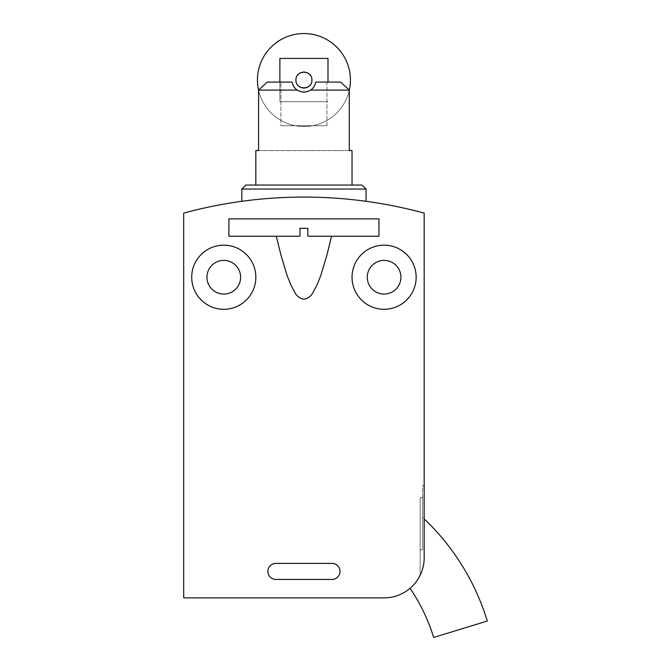 <?xml version="1.0" encoding="UTF-8"?>
<svg xmlns="http://www.w3.org/2000/svg" width="671" height="671" viewBox="0 0 671 671"><rect width="100%" height="100%" fill="white"/><g stroke="black" fill="none" stroke-linecap="round" stroke-linejoin="round"><path stroke-width="0.5" stroke-dasharray="3.35 2.52" d="M433.642 637.45L487.305 621.044M413.453 585.078L417.966 579.207M419.702 576.188L420.163 575.257L420.163 549.775L422.571 549.775L422.571 517.358A236.469 236.469 0 0 1 424.173 518.868L424.173 557.794A40.075 40.075 0 0 1 420.163 575.257L420.046 575.508M422.571 517.358L422.571 549.775L420.163 549.775L420.163 575.257A40.075 40.075 0 0 0 424.173 557.794A40.075 40.075 0 0 1 384.097 597.869L183.695 597.869L183.695 213.11A458.88 458.88 0 0 1 424.173 213.11L424.173 557.794L424.173 485.645L422.571 485.645L422.571 497.672L420.163 497.672L420.163 575.257L420.163 497.672L420.163 549.775L420.163 497.672L422.571 497.672L420.163 497.672L422.571 497.672L422.571 549.775L420.163 549.775L422.571 549.775L422.571 485.645L424.173 485.645M417.958 579.224L415.634 582.52M228.903 236.234L276.293 236.234L281.015 255.299L287.222 275.89L290.87 285.016L294.871 292.422A12.187 12.187 0 0 0 303.929 299.199A12.187 12.187 0 0 0 312.988 292.422L316.997 285.016L320.646 275.89L326.852 255.299L331.575 236.234L378.956 236.234L378.956 218.863L228.903 218.863L228.903 236.234M251.86 200.042L258.075 199.371M266.353 198.616L277.039 197.861M286.668 197.4L299.224 197.098M308.845 197.098L321.468 197.408M331.139 197.878L341.623 198.624M348.123 199.203L330.828 197.861M323.816 197.509L308.652 197.098M303.938 197.073L286.4 197.408M284.051 197.509L266.253 198.624M259.836 199.195L251.902 200.033M416.154 277.232A32.065 32.065 0 0 1 384.097 309.297A32.065 32.065 0 0 1 352.032 277.232A32.065 32.065 0 0 1 384.097 245.167A32.065 32.065 0 0 1 416.154 277.232A32.065 32.065 0 0 1 384.097 309.297A32.065 32.065 0 0 1 352.032 277.232A32.065 32.065 0 0 1 384.097 245.167A32.065 32.065 0 0 1 416.154 277.232A32.065 32.065 0 0 0 384.097 245.167A32.065 32.065 0 0 0 352.032 277.232A32.065 32.065 0 0 0 384.097 309.297A32.065 32.065 0 0 0 416.154 277.232M255.836 277.232A32.065 32.065 0 0 1 223.779 309.297A32.065 32.065 0 0 1 191.713 277.232A32.065 32.065 0 0 1 223.779 245.167A32.065 32.065 0 0 1 255.836 277.232A32.065 32.065 0 0 1 223.779 309.297A32.065 32.065 0 0 1 191.713 277.232A32.065 32.065 0 0 1 223.779 245.167A32.065 32.065 0 0 1 255.836 277.232A32.065 32.065 0 0 0 223.779 245.167A32.065 32.065 0 0 0 191.713 277.232A32.065 32.065 0 0 0 223.779 309.297A32.065 32.065 0 0 0 255.836 277.232M400.923 277.232A16.834 16.834 0 0 1 384.097 294.066A16.834 16.834 0 0 1 367.263 277.232A16.834 16.834 0 0 1 384.097 260.398A16.834 16.834 0 0 1 400.923 277.232M240.612 277.232A16.834 16.834 0 0 1 223.779 294.066A16.834 16.834 0 0 1 206.945 277.232A16.834 16.834 0 0 1 223.779 260.398A16.834 16.834 0 0 1 240.612 277.232M366.056 189.054L241.812 189.054M362.046 185.053L245.821 185.053M255.836 185.053L352.032 185.053L255.836 185.053M349.281 90.09L340.667 82.08L315.781 82.08C314.85 85.905 313.097 88.572 310.53 90.09L349.281 90.09L349.281 150.581L258.587 150.581L258.587 90.09L297.337 90.09C294.77 88.572 293.017 85.905 292.086 82.08L267.201 82.08L258.587 90.09M310.53 90.09C306.085 92.715 301.682 92.715 297.337 90.09M258.587 150.581L349.281 150.581M280.914 82.08L267.201 82.08L280.914 82.08L280.914 125.729L326.962 125.729L326.962 82.08L340.667 82.08L326.962 82.08L326.962 125.729L280.914 125.729L280.914 82.08L292.086 82.08C293.613 95.416 314.833 94.586 315.781 82.08C314.254 95.416 293.034 94.586 292.086 82.08L280.914 82.08M315.781 82.08L326.962 82.08L315.781 82.08M326.962 125.729L280.914 125.729L326.962 125.729M276.293 236.234L299.987 236.234L299.987 228.333L307.88 228.333L307.88 236.234L331.575 236.234M331.986 563.397L275.882 563.397A8.018 8.018 0 0 0 267.863 571.415A8.018 8.018 0 0 0 275.882 579.434L331.986 579.434A8.018 8.018 0 0 0 340.004 571.415A8.018 8.018 0 0 0 331.986 563.397M295.919 80.042C295.517 69.65 312.367 69.709 311.948 80.042A8.018 8.018 0 0 1 303.938 88.06A8.018 8.018 0 0 1 295.919 80.042A8.018 8.018 0 0 1 303.938 72.023A8.018 8.018 0 0 1 311.948 80.042C312.35 90.434 295.5 90.375 295.919 80.042M279.874 82.08L279.874 101.682L327.993 101.682L279.874 101.682L279.874 58.402L327.993 58.402L279.874 58.402L327.993 58.402L327.993 82.08M257.446 80.042A46.492 46.492 0 0 1 303.938 33.55A46.492 46.492 0 0 1 350.43 80.042A46.492 46.492 0 0 1 303.938 126.534A46.492 46.492 0 0 1 257.446 80.042M279.874 101.682L327.993 101.682L279.874 101.682M258.587 90.308A46.492 46.492 0 0 0 349.281 90.308M296.087 81.686A8.018 8.018 0 0 0 296.565 83.196M296.616 83.313A8.018 8.018 0 0 0 297.479 84.798M298.603 86.031A8.018 8.018 0 0 0 299.962 87.004M301.505 87.683A8.018 8.018 0 0 0 303.141 88.018M304.743 88.018A8.018 8.018 0 0 0 306.37 87.675M307.914 87.004A8.018 8.018 0 0 0 309.272 86.022M310.405 84.781A8.018 8.018 0 0 0 311.26 83.288M311.302 83.212A8.018 8.018 0 0 0 311.78 81.661M311.78 78.398A8.018 8.018 0 0 0 311.302 76.888M311.252 76.771A8.018 8.018 0 0 0 310.388 75.286M309.264 74.053A8.018 8.018 0 0 0 307.905 73.08M306.362 72.401A8.018 8.018 0 0 0 304.735 72.065M303.124 72.065A8.018 8.018 0 0 0 301.497 72.409M299.954 73.08A8.018 8.018 0 0 0 298.595 74.062M297.463 75.303A8.018 8.018 0 0 0 296.607 76.796M296.574 76.88A8.018 8.018 0 0 0 296.087 78.423"/><path stroke-width="1.01" d="M424.173 485.645L424.173 518.868A236.469 236.469 0 0 1 487.305 621.044L433.642 637.45A180.356 180.356 0 0 0 410.031 588.35L410.451 587.989M417.966 579.207L419.702 576.188M420.046 575.508L417.958 579.224M415.634 582.52L413.453 585.078M410.451 587.981L410.031 588.35M384.097 597.869A40.075 40.075 0 0 0 424.173 557.794L424.173 213.11A458.88 458.88 0 0 0 183.695 213.11L183.695 597.869L384.097 597.869M255.836 277.232A32.065 32.065 0 0 1 223.779 309.297A32.065 32.065 0 0 1 191.713 277.232A32.065 32.065 0 0 1 223.779 245.167A32.065 32.065 0 0 1 255.836 277.232M416.154 277.232A32.065 32.065 0 0 1 384.097 309.297A32.065 32.065 0 0 1 352.032 277.232A32.065 32.065 0 0 1 384.097 245.167A32.065 32.065 0 0 1 416.154 277.232M276.293 236.234L281.015 255.299L287.222 275.89L290.87 285.016L294.871 292.422A12.187 12.187 0 0 0 303.929 299.199A12.187 12.187 0 0 0 312.988 292.422L316.997 285.016L320.646 275.89L326.852 255.299L331.575 236.234M331.986 563.397A8.018 8.018 0 0 1 340.004 571.415A8.018 8.018 0 0 1 331.986 579.434L275.882 579.434A8.018 8.018 0 0 1 267.863 571.415A8.018 8.018 0 0 1 275.882 563.397L331.986 563.397M251.902 200.033L241.812 201.3L251.86 200.042M258.075 199.371L266.353 198.616M277.039 197.861L286.668 197.4M299.224 197.098L308.845 197.098M321.468 197.408L331.139 197.878M341.623 198.624L348.123 199.203M330.828 197.861L323.816 197.509M308.652 197.098L303.938 197.073M286.4 197.408L284.051 197.509M266.253 198.624L259.836 199.195M367.263 277.232A16.834 16.834 0 0 1 384.097 260.398A16.834 16.834 0 0 1 400.923 277.232A16.834 16.834 0 0 1 384.097 294.066A16.834 16.834 0 0 1 367.263 277.232M206.945 277.232A16.834 16.834 0 0 1 223.779 260.398A16.834 16.834 0 0 1 240.612 277.232A16.834 16.834 0 0 1 223.779 294.066A16.834 16.834 0 0 1 206.945 277.232M366.056 201.3L366.056 189.054L362.046 185.053L245.821 185.053L241.812 189.054L241.812 201.3M241.812 189.054L366.056 189.054M352.032 185.053L352.032 150.581L349.281 150.581L352.032 150.581M349.281 150.581L349.281 90.09L310.53 90.09C313.097 88.572 314.85 85.905 315.781 82.08L340.667 82.08L349.281 90.09M258.587 150.581L255.836 150.581L258.587 150.581L258.587 90.09L297.337 90.09C301.782 92.715 306.177 92.715 310.53 90.099M255.836 150.581L255.836 185.053M258.587 90.09L267.201 82.08L292.086 82.08C293.017 85.905 294.77 88.572 297.337 90.09M307.88 236.234L378.956 236.234L378.956 218.863L228.903 218.863L228.903 236.234L299.987 236.234L299.987 228.333L307.88 228.333L307.88 236.234M349.281 90.308A46.492 46.492 0 0 0 303.938 33.55A46.492 46.492 0 0 0 258.587 90.308M327.993 82.08L327.993 58.402L279.874 58.402L279.874 82.08M311.78 81.661A8.018 8.018 0 0 0 311.948 80.042C312.35 69.65 295.5 69.709 295.919 80.042C295.517 90.434 312.367 90.375 311.948 80.042A8.018 8.018 0 0 0 311.78 78.398M296.087 78.423A8.018 8.018 0 0 0 296.087 81.686M297.479 84.798A8.018 8.018 0 0 0 298.603 86.031M299.962 87.004A8.018 8.018 0 0 0 301.505 87.683M303.141 88.018A8.018 8.018 0 0 0 304.743 88.018M306.37 87.675A8.018 8.018 0 0 0 307.914 87.004M309.272 86.022A8.018 8.018 0 0 0 310.405 84.781M310.388 75.286A8.018 8.018 0 0 0 309.264 74.053M307.905 73.08A8.018 8.018 0 0 0 306.362 72.401M304.735 72.065A8.018 8.018 0 0 0 303.124 72.065M301.497 72.409A8.018 8.018 0 0 0 299.954 73.08M298.595 74.062A8.018 8.018 0 0 0 297.463 75.303"/></g></svg>
